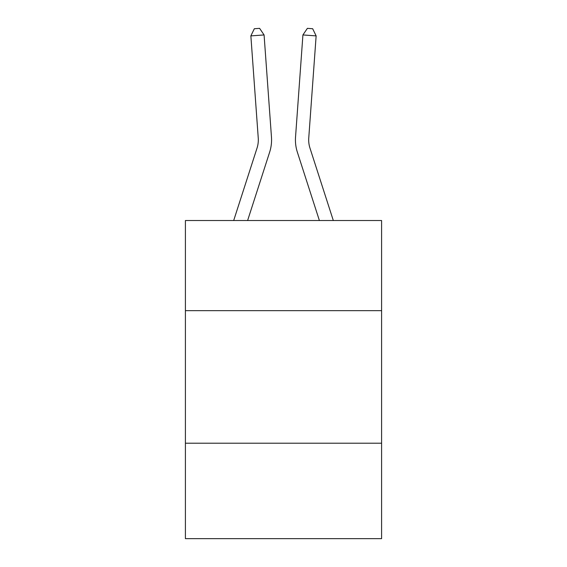 <?xml version="1.0" encoding="UTF-8"?>
<svg xmlns="http://www.w3.org/2000/svg" width="567" height="567" viewBox="0 0 567 567"><rect width="100%" height="100%" fill="white"/><g stroke="black" fill="none" stroke-linecap="round" stroke-linejoin="round"><path stroke-width="0.85" d="M381.591 310.659L381.591 220.528L185.409 220.528L185.409 310.659L381.591 310.659L381.591 538.65L185.409 538.65L185.409 310.659M381.591 443.21L185.409 443.21M257.035 148.072A26.507 26.507 -17.7 0 0 258.247 138.022A26.507 26.507 -17.7 0 1 257.035 148.072A26.507 26.507 -17.7 0 0 258.247 138.022A26.507 26.507 -17.7 0 1 257.035 148.072A26.507 26.507 -17.7 0 0 258.247 138.022A26.507 26.507 -17.7 0 1 257.035 148.072A26.507 26.507 -17.7 0 0 258.247 138.022A26.507 26.507 -17.7 0 1 257.035 148.072A26.507 26.507 -17.7 0 0 258.247 138.022A26.507 26.507 -17.7 0 1 257.035 148.072A26.507 26.507 -17.7 0 0 258.247 138.022A26.507 26.507 -17.7 0 1 257.035 148.072A26.507 26.507 -17.7 0 0 258.247 138.022A26.507 26.507 -17.7 0 1 257.035 148.072A26.507 26.507 -17.7 0 0 258.247 138.022A26.507 26.507 -17.7 0 1 257.035 148.072A26.507 26.507 -17.7 0 0 258.247 138.022A26.507 26.507 -17.7 0 1 257.035 148.072A26.507 26.507 -17.7 0 0 258.247 138.022A26.507 26.507 -17.7 0 1 257.035 148.072A26.507 26.507 -17.7 0 0 258.247 138.022A26.507 26.507 -17.7 0 1 257.035 148.072A26.507 26.507 -17.7 0 0 258.247 138.022A26.507 26.507 -17.7 0 1 257.035 148.072A26.507 26.507 -17.7 0 0 258.247 138.022A26.507 26.507 -17.7 0 1 257.035 148.072A26.507 26.507 -17.7 0 0 258.247 138.022A26.507 26.507 -17.7 0 1 257.035 148.072A26.507 26.507 -17.7 0 0 258.247 138.022A26.507 26.507 -17.7 0 1 257.035 148.072A26.507 26.507 -17.7 0 0 258.247 138.022A26.507 26.507 -17.7 0 1 257.035 148.072A26.507 26.507 -17.7 0 0 258.247 138.022A26.507 26.507 -17.7 0 1 257.035 148.072A26.507 26.507 -17.7 0 0 258.247 138.022A26.507 26.507 -17.7 0 1 257.035 148.072A26.507 26.507 -17.7 0 0 258.247 138.022A26.507 26.507 -17.7 0 1 257.035 148.072A26.507 26.507 -17.7 0 0 258.247 138.022A26.507 26.507 -17.7 0 1 257.035 148.072A26.507 26.507 -17.7 0 0 258.247 138.022A26.507 26.507 -17.7 0 1 257.035 148.072A26.507 26.507 -17.7 0 0 258.247 138.022A26.507 26.507 -17.7 0 1 257.035 148.072A26.507 26.507 -17.7 0 0 258.247 138.022A26.507 26.507 -17.7 0 1 257.035 148.072A26.507 26.507 -17.7 0 0 258.247 138.022A26.507 26.507 -17.7 0 1 257.035 148.072A26.507 26.507 -17.7 0 0 258.247 138.022A26.507 26.507 -17.7 0 1 257.035 148.072A26.507 26.507 -17.7 0 0 258.247 138.022A26.507 26.507 -17.7 0 1 257.035 148.072L233.682 220.528L257.035 148.072A26.507 26.507 -27.3 0 0 258.247 138.022L250.862 35.891L264.08 34.941L271.465 137.065A39.768 39.768 162.3 0 1 269.651 152.14L247.609 220.528M333.318 220.528L309.965 148.072A26.507 26.507 27.3 0 1 308.753 138.022L316.138 35.891L302.92 34.941L295.535 137.065A39.768 39.768 -162.3 0 0 297.349 152.14L319.391 220.528L297.349 152.14M309.965 148.072A26.507 26.507 17.7 0 1 308.753 138.022A26.507 26.507 17.7 0 0 309.965 148.072A26.507 26.507 17.7 0 1 308.753 138.022A26.507 26.507 17.7 0 0 309.965 148.072A26.507 26.507 17.7 0 1 308.753 138.022A26.507 26.507 17.7 0 0 309.965 148.072A26.507 26.507 17.7 0 1 308.753 138.022A26.507 26.507 17.7 0 0 309.965 148.072A26.507 26.507 17.7 0 1 308.753 138.022A26.507 26.507 17.7 0 0 309.965 148.072A26.507 26.507 17.7 0 1 308.753 138.022A26.507 26.507 17.7 0 0 309.965 148.072A26.507 26.507 17.7 0 1 308.753 138.022A26.507 26.507 17.7 0 0 309.965 148.072A26.507 26.507 17.7 0 1 308.753 138.022A26.507 26.507 17.7 0 0 309.965 148.072A26.507 26.507 17.7 0 1 308.753 138.022A26.507 26.507 17.7 0 0 309.965 148.072A26.507 26.507 17.7 0 1 308.753 138.022A26.507 26.507 17.7 0 0 309.965 148.072A26.507 26.507 17.7 0 1 308.753 138.022A26.507 26.507 17.7 0 0 309.965 148.072A26.507 26.507 17.7 0 1 308.753 138.022A26.507 26.507 17.7 0 0 309.965 148.072A26.507 26.507 17.7 0 1 308.753 138.022A26.507 26.507 17.7 0 0 309.965 148.072A26.507 26.507 17.7 0 1 308.753 138.022A26.507 26.507 17.7 0 0 309.965 148.072A26.507 26.507 17.7 0 1 308.753 138.022A26.507 26.507 17.7 0 0 309.965 148.072A26.507 26.507 17.7 0 1 308.753 138.022A26.507 26.507 17.7 0 0 309.965 148.072A26.507 26.507 17.7 0 1 308.753 138.022A26.507 26.507 17.7 0 0 309.965 148.072A26.507 26.507 17.7 0 1 308.753 138.022A26.507 26.507 17.7 0 0 309.965 148.072A26.507 26.507 17.7 0 1 308.753 138.022A26.507 26.507 17.7 0 0 309.965 148.072A26.507 26.507 17.7 0 1 308.753 138.022A26.507 26.507 17.7 0 0 309.965 148.072A26.507 26.507 17.7 0 1 308.753 138.022A26.507 26.507 17.7 0 0 309.965 148.072A26.507 26.507 17.7 0 1 308.753 138.022A26.507 26.507 17.7 0 0 309.965 148.072A26.507 26.507 17.7 0 1 308.753 138.022A26.507 26.507 17.7 0 0 309.965 148.072A26.507 26.507 17.7 0 1 308.753 138.022A26.507 26.507 17.7 0 0 309.965 148.072A26.507 26.507 17.7 0 1 308.753 138.022A26.507 26.507 17.7 0 0 309.965 148.072A26.507 26.507 17.7 0 1 308.753 138.022A26.507 26.507 17.7 0 0 309.965 148.072M302.92 34.941L295.535 137.065L302.92 34.941L295.535 137.065L302.92 34.941L295.535 137.065L302.92 34.941L295.535 137.065L302.92 34.941L295.535 137.065L302.92 34.941L295.535 137.065L302.92 34.941L295.535 137.065L302.92 34.941L295.535 137.065L302.92 34.941L295.535 137.065L302.92 34.941L295.535 137.065L302.92 34.941L295.535 137.065L302.92 34.941L295.535 137.065L302.92 34.941L295.535 137.065L302.92 34.941L295.535 137.065L302.92 34.941L295.535 137.065L302.92 34.941L295.535 137.065L302.92 34.941L295.535 137.065L302.92 34.941L295.535 137.065L302.92 34.941L295.535 137.065L302.92 34.941L295.535 137.065L302.92 34.941L295.535 137.065L302.92 34.941L295.535 137.065L302.92 34.941L295.535 137.065L302.92 34.941L295.535 137.065L302.92 34.941L295.535 137.065L302.92 34.941L295.535 137.065L302.92 34.941L307.385 28.35L312.672 28.733L316.138 35.891M250.862 35.891L254.328 28.733L259.615 28.35L264.08 34.941"/></g></svg>
